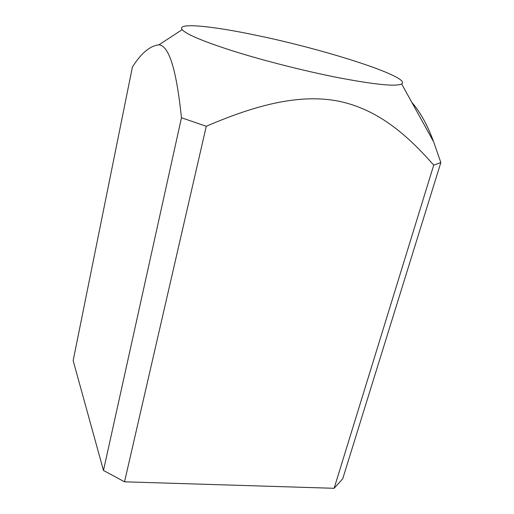 <?xml version="1.0" encoding="UTF-8"?>
<svg xmlns="http://www.w3.org/2000/svg" width="514" height="514" viewBox="0 0 514 514"><rect width="100%" height="100%" fill="white"/><g stroke="black" fill="none" stroke-linecap="round" stroke-linejoin="round"><path stroke-width="0.77" d="M132.413 66.981L73.155 360.59L103.468 470.464L181.468 117.757C177.324 78.443 170.796 46.035 158.967 44.821C150.043 45.785 141.189 53.173 132.413 66.981M411.836 102.395C420.253 112.013 427.519 125.146 433.623 141.78L440.845 162.533L342.703 478.836L334.126 488.3L124.536 481.811L103.468 470.464M440.845 162.533L433.72 165.155C409.587 137.675 379.518 109.225 337.634 100.995C295.64 93.053 249.296 107.818 206.275 126.264L124.536 481.811M433.72 165.155L334.126 488.3M181.468 117.757L206.275 126.264M257.533 35.562C325.85 49.633 412.395 77.357 401.633 83.949C395.889 86.815 373.755 84.521 335.218 77.068C302.817 70.579 263.733 60.62 233.992 51.304C203.557 41.57 186.293 34.348 182.181 29.639C176.263 22.263 212.398 25.963 257.533 35.562M401.633 83.949L433.623 141.78M182.181 29.639L158.967 44.821"/></g></svg>
